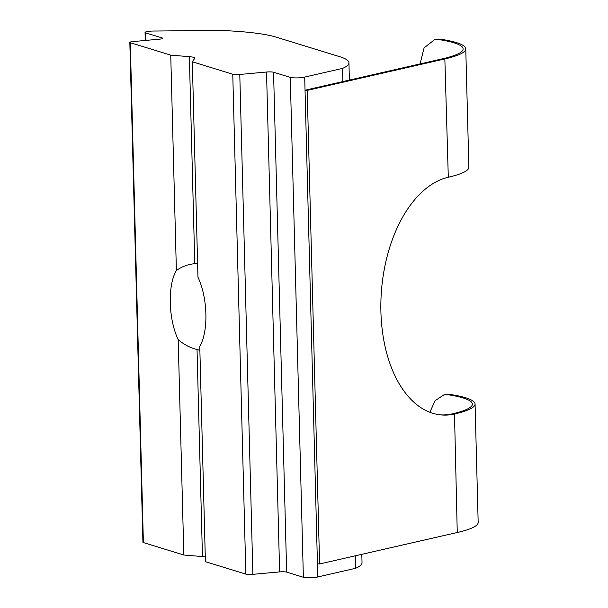 <?xml version="1.0" encoding="UTF-8"?>
<svg xmlns="http://www.w3.org/2000/svg" width="608" height="608" viewBox="0 0 608 608"><rect width="100%" height="100%" fill="white"/><g stroke="black" fill="none" stroke-linecap="round" stroke-linejoin="round"><path stroke-width="0.91" d="M440.526 414.876A119.753 70.118 94.7 0 0 452.002 413.934L452.352 413.85A106.446 15.732 -1.5 0 0 472.408 404.084A106.446 15.732 -1.5 0 0 448.172 394.767L443.794 394.926L435.077 400.702L429.871 412.27M445.109 394.638L449.791 394.394A109.106 16.127 178.5 0 1 475.068 404.008A109.106 16.127 178.5 0 1 454.503 414.025L457.254 532.502A109.106 16.127 -1.5 0 0 478.169 522.409L475.068 404.008M435.807 39.452L440.488 39.208L434.492 39.748L424.103 47.85L420.06 63.924M438.87 39.581A106.446 15.732 178.5 0 1 463.106 48.898A106.446 15.732 178.5 0 1 442.7 58.748L305.041 90.22L307.192 90.394L444.851 58.93L448.301 177.24A109.106 16.127 -1.5 0 0 468.867 167.223L465.766 48.83A109.106 16.127 -1.5 0 0 440.488 39.208M447.952 177.323A119.753 70.118 94.7 0 0 380.912 301.142A119.753 70.118 94.7 0 0 441.598 414.983A119.753 70.118 94.7 0 0 454.153 414.109M304.692 77.064L342.517 68.415A106.446 15.732 -1.5 0 0 348.939 62.806A106.446 15.732 -1.5 0 0 339.796 56.719L276.154 37.134A106.446 15.732 -1.5 0 0 219.009 30.4L155.678 31.023A7.98 1.178 178.5 0 1 154.774 31.023A7.98 1.178 -1.5 0 0 145.046 32.429A7.98 1.178 -1.5 0 0 145.73 32.885L162.45 38.038A5.32 0.79 178.5 0 1 162.906 38.342A5.32 0.79 178.5 0 1 159.744 39.14L132.992 41.58A5.32 0.79 -1.5 0 0 129.831 42.385A5.32 0.79 -1.5 0 0 130.287 42.689L170.742 55.138L189.362 56.673A13.308 1.968 178.5 0 1 194.826 58.117A13.308 1.968 178.5 0 1 194.75 58.33L192.318 61.78L232.765 74.237A5.32 0.79 -1.5 0 0 239.788 74.457L266.532 72.018A5.32 0.79 178.5 0 1 273.554 72.238L290.274 77.383A7.98 1.178 -1.5 0 0 300.808 77.71A7.98 1.178 -1.5 0 0 304.692 77.064L317.444 563.798L319.588 563.973L457.254 532.502M444.851 58.93A109.106 16.127 -1.5 0 0 465.766 48.83M307.192 90.394L319.588 563.973M199.865 350.269L197.03 349.524C190.129 347.814 183.852 344.508 178.19 339.614L183.829 555.028L202.449 556.556A13.308 1.968 178.5 0 1 205.276 556.898M170.742 55.138L176.381 270.552A43.905 17.457 -95.2 0 0 178.19 339.614M176.381 270.552C181.815 266.57 187.948 264.29 194.78 263.705L197.6 263.644M194.393 263.735L194.78 263.705L189.362 56.673M192.318 61.78L197.957 277.195A43.905 17.457 -95.2 0 1 199.766 346.256L205.405 561.67L245.852 574.119A5.32 0.79 -1.5 0 0 252.875 574.34L279.627 571.9A5.32 0.79 178.5 0 1 286.649 572.12L303.369 577.266A7.98 1.178 -1.5 0 0 313.895 577.6A7.98 1.178 -1.5 0 0 317.786 576.954L355.604 568.305A106.446 15.732 -1.5 0 0 362.026 562.696L361.806 554.321M129.831 42.385L142.926 542.275A5.32 0.79 -1.5 0 0 143.382 542.579L183.829 555.028M342.517 68.415L342.859 81.571M355.277 555.818L355.604 568.305M317.444 563.798L317.786 576.954M449.791 394.394L448.172 394.767M452.352 413.85L454.503 414.025M290.274 77.383L303.369 577.266M273.554 72.238L286.649 572.12M266.532 72.018L279.627 571.9M239.788 74.457L252.875 574.34M232.765 74.237L245.852 574.119M197.03 349.524L202.449 556.556M130.287 42.689L143.382 542.579M162.45 38.038L162.465 38.669M145.73 32.885L145.928 40.402M444.182 394.843L445.39 394.569M434.88 39.664L436.088 39.383M348.939 62.806L349.387 80.081M145.046 32.429L145.259 40.462"/></g></svg>
